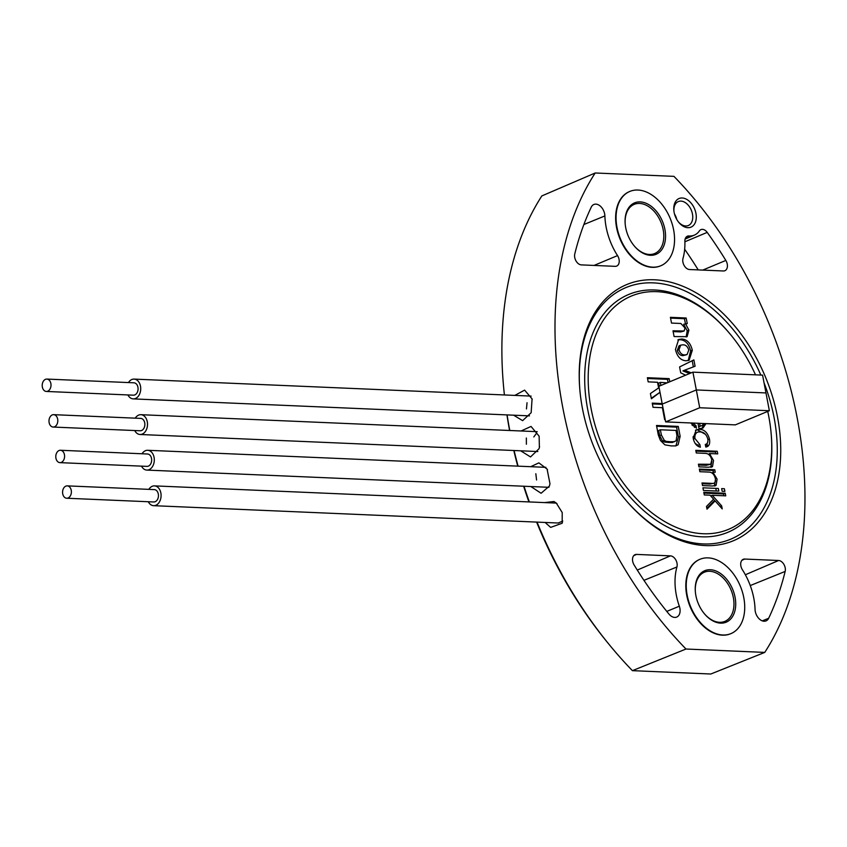 <?xml version="1.0" encoding="UTF-8"?>
<svg xmlns="http://www.w3.org/2000/svg" width="847" height="847" viewBox="0 0 847 847"><rect width="100%" height="100%" fill="white"/><g stroke="black" fill="none" stroke-linecap="round" stroke-linejoin="round"><path stroke-width="1.27" d="M544.505 502.589L553.98 501.519L556.257 503.033L562.217 512.541L562.186 523.234L550.645 527.395L545.14 522.461M530.709 466.697L538.861 462.875L547.077 469.058L549.968 483.69L549.407 486.072L541.095 493.261L530.857 486.538M521.106 430.975L531.037 426.443L539.137 436.194L539.38 447.47L538.988 448.783L530.518 456.946L520.651 450.795M514.86 395.401L524.6 390.118L532.075 398.895L531.154 412.701L522.62 420.652L513.621 415.189M699.4 230.913A24.15 16.135 -112.6 0 1 694.402 235.095A24.15 16.135 -112.6 0 1 689.437 235.974A24.15 16.135 -112.6 0 1 689.034 235.953A7.432 4.966 67.4 0 0 688.907 235.942A7.432 4.966 67.4 0 0 687.383 236.218A7.432 4.966 67.4 0 0 684.874 241.363A55.119 36.813 -112.6 0 1 683.01 258.409A7.432 4.966 67.4 0 0 684.228 265.64A7.432 4.966 67.4 0 0 689.511 269.526L723.38 270.976A7.432 4.966 67.4 0 0 724.841 270.733A7.432 4.966 67.4 0 0 725.837 260.431A319.573 213.423 67.4 0 0 707.203 232.396A7.432 4.966 67.4 0 0 700.935 229.622A7.432 4.966 67.4 0 0 699.4 230.913M687.859 227.695A15.511 10.355 -112.6 0 1 678.722 222.306A15.511 10.355 -112.6 0 1 673.863 210.628A15.511 10.355 -112.6 0 1 682.195 197.986A15.511 10.355 -112.6 0 1 695.927 213.306A15.511 10.355 -112.6 0 1 687.859 227.695M678.373 221.861A12.98 8.671 67.4 0 0 685.689 225.98A12.98 8.671 67.4 0 0 688.24 225.567A12.98 8.671 67.4 0 0 691.999 212.11A12.98 8.671 67.4 0 0 680.946 201.11A12.98 8.671 67.4 0 0 678.278 201.575A12.98 8.671 67.4 0 0 673.937 211.178M674.72 617.421A9.91 6.617 67.4 0 0 676.658 617.103A9.91 6.617 67.4 0 0 679.326 606.208A55.119 36.813 -112.6 0 1 676.922 566.982A7.432 4.966 67.4 0 0 675.705 559.74A7.432 4.966 67.4 0 0 670.422 555.865L636.552 554.414A7.432 4.966 67.4 0 0 635.028 554.679A7.432 4.966 67.4 0 0 634.107 564.96A319.573 213.423 67.4 0 0 668.908 614.011A9.91 6.617 67.4 0 0 674.72 617.421M595.886 204.138A9.91 6.617 67.4 0 0 593.842 204.498A9.91 6.617 67.4 0 0 591.28 207.102A319.573 213.423 67.4 0 0 574.774 253.962A7.432 4.966 67.4 0 0 576.108 261.109A7.432 4.966 67.4 0 0 581.328 264.889L615.197 266.339A7.432 4.966 67.4 0 0 616.648 266.096A7.432 4.966 67.4 0 0 617.527 255.603A55.119 36.813 -112.6 0 1 604.885 215.932A9.91 6.617 67.4 0 0 595.886 204.138M705.318 545.584A138.739 92.651 -112.6 0 1 626.685 501.149A138.739 92.651 -112.6 0 1 579.697 388A138.739 92.651 -112.6 0 1 654.615 279.796A138.739 92.651 -112.6 0 1 777.482 416.872A138.739 92.651 -112.6 0 1 705.318 545.584M760.839 375.062A136.261 91 67.4 0 0 653.365 282.877A136.261 91 67.4 0 0 579.75 388.582M626.304 500.704A136.261 91 67.4 0 0 703.169 543.922A136.261 91 67.4 0 0 764.047 382.823M767.731 411.409A126.351 84.382 -112.6 0 1 771.278 435.178A126.351 84.382 -112.6 0 1 703.052 533.726A126.351 84.382 -112.6 0 1 591.153 408.889A126.351 84.382 -112.6 0 1 656.88 291.664A126.351 84.382 -112.6 0 1 728.494 332.14A126.351 84.382 -112.6 0 1 755.513 374.829M771.278 435.178L771.373 436.332A128.829 86.034 -112.6 0 1 701.803 536.807A128.829 86.034 -112.6 0 1 587.712 409.525A128.829 86.034 -112.6 0 1 654.72 289.992A128.829 86.034 -112.6 0 1 727.742 331.262L728.494 332.14M662.153 403.564L652.243 403.13L653.037 407.301L662.386 407.703L664.662 419.636L665.223 419.657M662.301 404.347L652.391 403.924M660.893 385.449L660.311 382.389L667.182 382.844M659.188 386.158L658.606 383.098L660.311 382.389M669.755 381.775L669.151 378.641L647.383 377.709L648.177 381.87L657.537 382.272L658.617 387.915L650.411 393.537L651.407 398.768L659.781 392.457L660.194 393.262M651.311 398.27L659.781 392.457M668.05 382.484L667.457 379.35L669.151 378.641M667.457 379.35L647.542 378.493M712.221 495.283L721.644 505.86L722.226 508.888L715.112 500.905L707.012 509.174L706.493 506.453L713.608 499.19L710.072 495.188L704.291 494.944L703.793 492.319L725.244 493.24L725.741 495.855L712.221 495.283L710.707 495.908M713.481 499.317L714.953 500.969M720.098 506.495L721.644 505.86M706.843 508.316L713.407 501.615L715.112 500.905M703.942 493.102L723.539 493.939L723.889 495.781M723.539 493.939L725.244 493.24M722.131 491.249L721.633 488.624L724.386 488.74L724.884 491.366L722.131 491.249M711.025 467.216L712.518 466.591L708.378 467.237L698.934 466.835L698.436 464.209L710.739 464.283L711.776 459.836C710.686 455.707 708.568 453.547 705.445 453.367L696.287 452.976L695.789 450.35L717.24 451.271L717.737 453.886L709.384 453.537L713.534 460.482L712.518 466.591L711.861 466.993M698.584 465.003L706.154 465.321L710.739 464.283M711.84 461.192L710.824 467.3M710.358 454.352L708.357 454.267M695.938 451.133L715.535 451.98L715.884 453.812M692.666 423.045L695.98 425.618L696.456 428.148L690.781 422.971M692.041 425.067L694.275 426.316L695.98 425.618M706.006 423.616L702.925 428.106L699.675 428.593L698.997 428.561L697.992 423.278M704.355 423.553L702.015 428.402M698.627 426.634L701.994 425.649L703.995 423.532M698.637 426.697L701.994 425.649M699.622 423.352L700.13 426.009M694.275 426.316L694.476 427.364M678.987 349.684C680.109 353.252 682.057 354.999 684.842 354.904L687.076 354.575L688.759 350.097C687.658 346.497 685.71 344.75 682.926 344.835L680.734 345.131L678.987 349.684L677.282 350.383C678.405 353.961 680.363 355.708 683.137 355.613L684.842 354.904M680.734 345.131L679.029 345.841L677.282 350.383M683.137 355.613L687.076 354.575M677.844 339.901L680.109 339.711C685.403 340.113 688.907 343.871 690.612 350.954L688.198 360.589M681.803 339.001C687.108 339.414 690.612 343.162 692.306 350.245L689.119 360.293L685.964 360.769C680.66 360.367 677.155 356.619 675.451 349.525L678.638 339.478L681.803 339.001L680.109 339.711M690.612 350.954L692.306 350.245M687.203 330.859L688.907 330.15L687.108 336.683L674.085 336.555L672.984 330.796L684.122 331.008L685.022 328.022L680.861 323.48L671.512 323.078L670.411 317.329L686.176 318.006L687.245 323.639L683.677 324.263L687.203 330.859L686.155 336.947M670.559 318.112L684.471 318.705L686.176 318.006M673.132 331.59L680.808 331.918L684.122 331.008M684.471 318.705L685.392 323.554L688.907 330.15M680.808 331.918L682.513 331.209M685.604 375.189L680.713 372.818L679.59 366.942L693.873 359.901L695.091 366.253L684.62 370.181L691.226 372.86M692.2 360.727L693.375 366.899M684.715 370.213L682.926 370.891L684.62 370.181M682.926 370.891L689.522 373.559M693.375 439.042L694.879 438.428L699.866 444.58L700.374 447.205C696.626 446.231 694.233 443.225 693.195 438.195L696.223 429.8L699.442 429.323C704.302 429.418 707.637 432.648 709.447 439.011C710.273 443.796 709.055 446.475 705.795 447.057L705.297 444.442L706.038 444.241L705.318 444.537M695.429 430.223L699.442 429.323M697.737 430.032L705.636 434.426M707.901 439.657L709.447 439.011M705.297 444.442C707.467 443.902 708.293 442.039 707.774 438.841C706.282 434.204 703.73 431.906 700.13 431.949C696.361 431.589 694.614 433.749 694.879 438.428M695.175 443.436L698.161 445.289L698.404 446.538M696.53 432.796L693.015 437.01M707.933 440.98L706.26 447.025M698.161 445.289L699.866 444.58M714.529 485.966L715.408 485.755M716.096 485.32L712.412 485.998L702.512 485.575L702.004 482.949L711.628 483.362C714.646 483.902 715.884 482.292 715.344 478.534C714.254 474.405 712.147 472.255 709.013 472.097L699.866 471.705L699.357 469.09L714.762 469.746L715.239 472.245L712.878 472.139L717.102 479.158L716.096 485.32M702.152 483.732L709.924 484.071L713.269 483.298M715.397 479.857L714.392 486.03M713.47 472.615L711.745 472.88M699.516 469.873L713.058 470.456L713.386 472.16M713.058 470.456L714.762 469.746M703.433 490.445L702.936 487.819L718.33 488.475L718.838 491.101L703.433 490.445M674.403 441.403L672.624 442.441L668.579 442.441L664.546 442.092L662.587 441.096L664.292 440.387L661.369 434.977L660.374 429.778L675.98 430.445L676.975 435.644L676.107 440.694L674.328 441.732L670.273 441.732L666.25 441.393L664.292 440.387M662.587 441.096L659.665 435.686L661.369 434.977M659.665 435.686L658.68 430.488L660.374 429.778M680.152 436.3L678.267 426.412L656.499 425.48L658.331 435.051L660.427 440.461L664.884 444.844L671.195 445.903L675.8 445.903L678.129 444.749L680.152 436.3L678.447 436.999L676.562 427.121L678.267 426.412M676.562 427.121L656.647 426.263M675.885 445.882L678.447 436.999M768.653 618.289A319.573 213.423 67.4 0 0 785.158 571.429A7.432 4.966 67.4 0 0 783.835 564.282A7.432 4.966 67.4 0 0 778.615 560.502L744.746 559.052A7.432 4.966 67.4 0 0 743.211 559.316A7.432 4.966 67.4 0 0 742.417 569.787A55.119 36.813 -112.6 0 1 755.058 609.448A9.91 6.617 67.4 0 0 765.995 620.925A9.91 6.617 67.4 0 0 768.653 618.289L762.258 620.872M674.487 213.963A12.79 8.544 -112.6 0 1 676.785 219.5M684.662 249.262A319.245 213.2 -112.6 0 1 698.214 269.897M699.823 559.348A40.254 26.882 67.4 0 0 688.135 601.052A40.254 26.882 67.4 0 0 722.406 635.176A40.254 26.882 67.4 0 0 730.707 633.704M685.996 649.024A334.438 223.354 -112.6 0 1 595.187 172.989L673.947 176.356A334.438 223.354 -112.6 0 1 764.756 652.402L685.996 649.024L632.413 670.655L710.802 674.011L764.756 652.402M629.66 191.507A40.254 26.882 67.4 0 0 617.961 233.211A40.254 26.882 67.4 0 0 652.243 267.334A40.254 26.882 67.4 0 0 660.533 265.863M526.347 438.005L526.379 444.241M535.823 473.717L536.564 479.984M558.226 523.023L562.779 521.032M504.41 394.956L504.134 392.352A333.76 222.899 67.4 0 1 541.847 195.922L595.187 172.989M504.134 392.352A333.76 222.899 67.4 0 0 504.42 394.956M507.078 414.914A333.76 222.899 67.4 0 0 509.788 430.498M514.087 450.519A333.76 222.899 67.4 0 0 518.089 466.157M524.039 486.252A333.76 222.899 67.4 0 0 529.354 501.943M537.051 522.112A333.76 222.899 67.4 0 0 608.548 643.784A333.76 222.899 67.4 0 0 632.413 670.655M608.548 643.784L606.854 641.708A327.461 218.685 -112.6 0 1 536.606 522.091M528.93 501.922A327.461 218.685 -112.6 0 1 523.647 486.231M517.75 466.136A327.461 218.685 -112.6 0 1 513.811 450.498M509.587 430.488A327.461 218.685 -112.6 0 1 506.951 414.903M536.68 433.029L533.801 436.957M527.046 402.727L526.453 408.942M720.575 623.138A27.866 18.613 -112.6 0 1 704.778 614.202A27.866 18.613 -112.6 0 1 695.334 591.471A27.866 18.613 -112.6 0 1 710.389 569.735A27.866 18.613 -112.6 0 1 735.069 597.273A27.866 18.613 -112.6 0 1 720.575 623.138M704.588 613.98A26.628 17.787 67.4 0 0 719.495 622.301A26.628 17.787 67.4 0 0 724.841 621.38A26.628 17.787 67.4 0 0 732.401 593.747A26.628 17.787 67.4 0 0 709.765 571.28A26.628 17.787 67.4 0 0 704.418 572.191A26.628 17.787 67.4 0 0 695.355 591.767M708.124 557.877A40.254 26.882 -112.6 0 1 742.353 591.831A40.254 26.882 -112.6 0 1 730.919 633.62A40.254 26.882 -112.6 0 1 722.84 634.996A40.254 26.882 -112.6 0 1 688.611 601.042A40.254 26.882 -112.6 0 1 700.046 559.253A40.254 26.882 -112.6 0 1 708.124 557.877M650.401 255.296A27.866 18.613 -112.6 0 1 634.604 246.361A27.866 18.613 -112.6 0 1 625.171 223.64A27.866 18.613 -112.6 0 1 640.216 201.893A27.866 18.613 -112.6 0 1 664.906 229.431A27.866 18.613 -112.6 0 1 650.401 255.296M634.414 246.138A26.628 17.787 67.4 0 0 649.321 254.46A26.628 17.787 67.4 0 0 654.667 253.549A26.628 17.787 67.4 0 0 662.238 225.905A26.628 17.787 67.4 0 0 639.591 203.439A26.628 17.787 67.4 0 0 634.244 204.349A26.628 17.787 67.4 0 0 625.192 223.926M637.95 190.035A40.254 26.882 -112.6 0 1 672.179 223.989A40.254 26.882 -112.6 0 1 660.745 265.778A40.254 26.882 -112.6 0 1 652.666 267.154A40.254 26.882 -112.6 0 1 618.437 233.2A40.254 26.882 -112.6 0 1 629.872 191.411A40.254 26.882 -112.6 0 1 637.95 190.035M707.552 445.141L707.796 446.443M708.653 450.9L708.801 451.684M709.299 454.31L709.458 455.167M711.565 466.199L711.702 466.93M712.846 472.922L713.026 473.865M715.143 484.971L715.281 485.659M715.8 488.37L716.297 490.995M148.818 489.365A9.91 7.041 92.5 0 1 154.472 485.882A9.91 7.041 92.5 0 1 160.856 492.954A9.91 7.041 92.5 0 1 153.625 505.68A9.91 7.041 92.5 0 1 148.289 501.742M71.233 490.286A6.194 4.404 92.5 0 1 66.712 498.237A6.194 4.404 92.5 0 1 62.72 493.822A6.194 4.404 92.5 0 1 67.241 485.871A6.194 4.404 92.5 0 1 71.233 490.286M67.241 485.871L154.313 489.598A6.194 4.404 92.5 0 1 158.304 494.013A6.194 4.404 92.5 0 1 153.783 501.975L66.712 498.237M142.031 453.759A9.91 7.041 92.5 0 1 147.685 450.286A9.91 7.041 92.5 0 1 154.069 457.359A9.91 7.041 92.5 0 1 146.838 470.085A9.91 7.041 92.5 0 1 141.502 466.136M64.446 454.691A6.194 4.404 92.5 0 1 59.925 462.642A6.194 4.404 92.5 0 1 55.934 458.227A6.194 4.404 92.5 0 1 60.455 450.265A6.194 4.404 92.5 0 1 64.446 454.691M60.455 450.265L147.526 454.003A6.194 4.404 92.5 0 1 151.518 458.418A6.194 4.404 92.5 0 1 146.997 466.379L59.925 462.642M135.245 418.164A9.91 7.041 92.5 0 1 140.888 414.691A9.91 7.041 92.5 0 1 147.283 421.764A9.91 7.041 92.5 0 1 140.041 434.49A9.91 7.041 92.5 0 1 134.715 430.541M57.66 419.096A6.194 4.404 92.5 0 1 53.128 427.047A6.194 4.404 92.5 0 1 49.137 422.632A6.194 4.404 92.5 0 1 53.668 414.67A6.194 4.404 92.5 0 1 57.66 419.096M53.668 414.67L140.729 418.397A6.194 4.404 92.5 0 1 144.721 422.822A6.194 4.404 92.5 0 1 140.2 430.774L53.128 427.047M128.448 382.569A9.91 7.041 92.5 0 1 134.101 379.096A9.91 7.041 92.5 0 1 140.486 386.168A9.91 7.041 92.5 0 1 133.254 398.895A9.91 7.041 92.5 0 1 127.918 394.946M50.862 383.49A6.194 4.404 92.5 0 1 46.341 391.452A6.194 4.404 92.5 0 1 42.35 387.026A6.194 4.404 92.5 0 1 46.871 379.075A6.194 4.404 92.5 0 1 50.862 383.49M46.871 379.075L133.942 382.802A6.194 4.404 92.5 0 1 137.934 387.227A6.194 4.404 92.5 0 1 133.413 395.178L46.341 391.452M692.92 372.151L762.575 375.136L765.974 392.934L696.319 389.948L662.259 404.093L658.86 386.296L692.92 372.151L699.707 407.746L665.647 421.891L662.259 404.093L696.319 389.948L765.974 392.934L769.362 410.731L735.312 424.876L665.647 421.891M769.362 410.731L699.707 407.746M666.78 611.396L679.326 606.208M706.154 465.321L707.859 464.622M583.879 224.519L604.885 215.932M594.054 265.429L617.527 255.603M750.251 585.563L785.158 571.429M741.961 560.238L744.746 559.052M745.349 574.753L778.615 560.502M633.778 555.6L636.552 554.414M637.283 570.063L670.422 555.865M643.942 580.333L676.922 566.982M702.745 270.087L725.837 260.431M686.049 237.234L689.034 235.953M684.895 241.766L707.203 232.396M547.056 469.079L547.49 469.789M539.37 447.47L539.56 446.697M532.054 398.905L532.202 399.445M694.402 235.095L685.128 239.076M549.385 486.051L549.587 485.447M556.246 503.065L557.019 503.711M562.143 523.213L562.45 522.44M558.501 523.033L153.625 505.68M555.833 503.076L154.472 485.882M548.951 487.311L146.838 470.085M545.892 467.343L147.685 450.286M537.824 451.536L140.041 434.49M537.231 431.674L140.888 414.691M529.502 415.866L133.254 398.895M531.122 396.1L134.101 379.096"/></g></svg>
